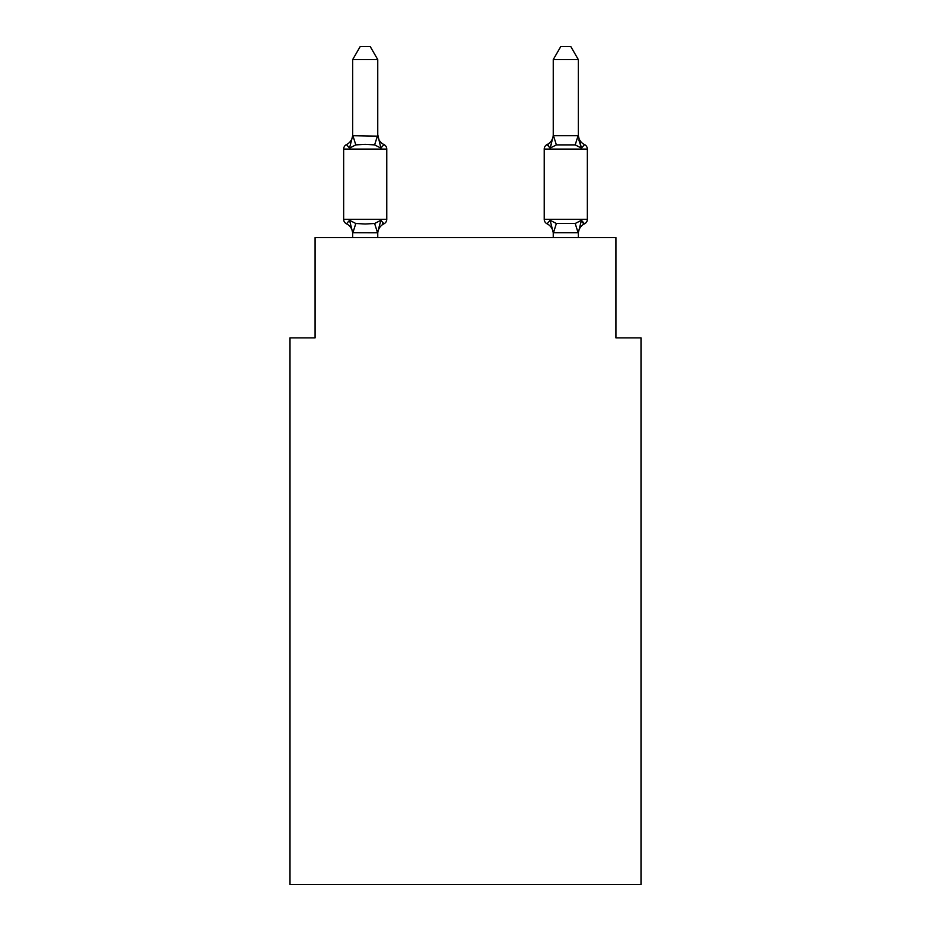 <?xml version="1.0" encoding="UTF-8"?>
<svg xmlns="http://www.w3.org/2000/svg" width="931" height="931" viewBox="0 0 931 931"><rect width="100%" height="100%" fill="white"/><g stroke="black" fill="none" stroke-linecap="round" stroke-linejoin="round"><path stroke-width="1.4" d="M641.005 884.45L641.005 337.883L615.926 337.883L615.926 237.603L315.074 237.603L315.074 337.883L289.995 337.883L289.995 884.45L641.005 884.45M581.107 220.891L581.456 220.275L584.528 223.801A5.016 5.016 0 0 0 587.345 219.297A5.016 5.016 0 0 1 584.528 223.801L583.097 223.114L584.528 223.801A5.016 5.016 0 0 0 587.345 219.297A5.016 5.016 0 0 1 584.528 223.801A5.016 5.016 0 0 0 587.345 219.297A5.016 5.016 0 0 1 584.528 223.801L583.097 223.114L584.528 223.801A5.016 5.016 0 0 0 587.345 219.297A5.016 5.016 0 0 1 584.528 223.801A5.016 5.016 0 0 0 587.345 219.297A5.016 5.016 0 0 1 584.528 223.801L583.097 223.114L584.528 223.801A5.016 5.016 0 0 0 587.345 219.297A5.016 5.016 0 0 1 584.528 223.801A5.016 5.016 0 0 0 587.345 219.297A5.016 5.016 0 0 1 584.528 223.801L583.097 223.114L584.528 223.801A5.016 5.016 0 0 0 587.345 219.297A5.016 5.016 0 0 1 584.528 223.801A5.016 5.016 0 0 0 587.345 219.297A5.016 5.016 0 0 1 584.528 223.801L583.097 223.114L584.528 223.801A5.016 5.016 0 0 0 587.345 219.297A5.016 5.016 0 0 1 584.528 223.801A5.016 5.016 0 0 0 587.345 219.297A5.016 5.016 0 0 1 584.528 223.801L583.097 223.114L584.528 223.801A5.016 5.016 0 0 0 587.345 219.297A5.016 5.016 0 0 1 584.528 223.801A5.016 5.016 0 0 0 587.345 219.297A5.016 5.016 0 0 1 584.528 223.801L583.097 223.114L584.528 223.801A5.016 5.016 0 0 0 587.345 219.297A5.016 5.016 0 0 1 584.528 223.801A5.016 5.016 0 0 0 587.345 219.297A5.016 5.016 0 0 1 584.528 223.801L583.097 223.114L584.528 223.801A5.016 5.016 0 0 0 587.345 219.297A5.016 5.016 0 0 1 584.528 223.801A5.016 5.016 0 0 0 587.345 219.297A5.016 5.016 0 0 1 584.528 223.801L583.097 223.114L584.528 223.801A5.016 5.016 0 0 0 587.345 219.297A5.016 5.016 0 0 1 584.528 223.801A5.016 5.016 0 0 0 587.345 219.297A5.016 5.016 0 0 1 584.528 223.801L583.097 223.114L584.528 223.801A5.016 5.016 0 0 0 587.345 219.297A5.016 5.016 0 0 1 584.528 223.801A5.016 5.016 0 0 0 587.345 219.297A5.016 5.016 0 0 1 584.528 223.801L583.097 223.114L584.528 223.801A5.016 5.016 0 0 0 587.345 219.297A5.016 5.016 0 0 1 584.528 223.801A5.016 5.016 0 0 0 587.345 219.297A5.016 5.016 0 0 1 584.528 223.801L583.097 223.114L584.528 223.801A5.016 5.016 0 0 0 587.345 219.297A5.016 5.016 0 0 1 584.528 223.801A5.016 5.016 0 0 0 587.345 219.297A5.016 5.016 0 0 1 584.528 223.801L583.097 223.114L584.528 223.801A5.016 5.016 0 0 0 587.345 219.297A5.016 5.016 0 0 1 584.528 223.801A5.016 5.016 0 0 0 587.345 219.297A5.016 5.016 0 0 1 584.528 223.801L583.097 223.114L584.528 223.801A5.016 5.016 0 0 0 587.345 219.297A5.016 5.016 0 0 1 584.528 223.801A5.016 5.016 0 0 0 587.345 219.297A5.016 5.016 0 0 1 584.528 223.801L583.097 223.114L584.528 223.801A5.016 5.016 0 0 0 587.345 219.297A5.016 5.016 0 0 1 584.528 223.801A5.016 5.016 0 0 0 587.345 219.297A5.016 5.016 0 0 1 584.528 223.801L583.097 223.114L584.528 223.801A5.016 5.016 0 0 0 587.345 219.297A5.016 5.016 0 0 1 584.528 223.801A5.016 5.016 0 0 0 587.345 219.297A5.016 5.016 0 0 1 584.528 223.801L583.097 223.114L584.528 223.801A5.016 5.016 0 0 0 587.345 219.297A5.016 5.016 0 0 1 584.528 223.801A5.016 5.016 0 0 0 587.345 219.297A5.016 5.016 0 0 1 584.528 223.801L583.097 223.114M553.247 135.693L578.326 135.693L578.326 59.584L553.247 59.584L553.247 136.147L550.116 148.11L547.044 144.584L550.116 148.11L551.292 144.142L550.116 148.11L551.292 144.142L550.116 148.11L551.292 144.142L550.116 148.11L551.292 144.142L550.116 148.11L551.292 144.142L550.116 148.11L551.292 144.142L550.116 148.11L551.292 144.142L550.116 148.11L551.292 144.142L550.116 148.11L551.292 144.142L550.116 148.11L551.292 144.142L550.116 148.11L551.292 144.142L550.116 148.11L551.292 144.142L550.116 148.11L551.292 144.142L550.116 148.11L551.292 144.142L550.116 148.11L551.292 144.142L550.116 148.11L551.292 144.142L550.116 148.11L551.292 144.142L550.116 148.11L551.292 144.142L550.116 148.11L556.377 144.887L575.195 144.887L581.456 148.11L578.838 139.918L581.456 148.11L584.528 144.584L581.456 148.11L578.838 139.918L581.456 148.11L584.528 144.584L581.456 148.11L578.838 139.918L581.456 148.11L584.528 144.584L581.456 148.11L578.838 139.918L581.456 148.11L584.528 144.584L581.456 148.11L578.838 139.918L581.456 148.11L584.528 144.584L581.456 148.11L584.528 144.584L581.456 148.11L578.838 139.918L581.456 148.11L584.528 144.584L581.456 148.11L584.528 144.584L581.456 148.11L578.838 139.918L581.456 148.11L584.528 144.584L581.456 148.11L584.528 144.584L581.456 148.11L578.838 139.918L581.456 148.11L584.528 144.584L581.456 148.11L584.528 144.584L581.456 148.11L578.838 139.918L581.456 148.11L584.528 144.584L581.456 148.11L584.528 144.584L581.456 148.11L578.838 139.918L581.456 148.11L584.528 144.584L581.456 148.11L584.528 144.584L581.456 148.11L578.838 139.918L581.456 148.11L584.528 144.584L581.456 148.11L584.528 144.584L581.456 148.11L578.838 139.918L581.456 148.11L584.528 144.584L581.456 148.11L584.528 144.584L581.456 148.11L578.838 139.918L581.456 148.11L584.528 144.584L581.456 148.11L584.528 144.584L581.456 148.11L578.838 139.918L581.456 148.11L584.528 144.584L581.456 148.11L584.528 144.584L581.456 148.11L578.838 139.918L581.456 148.11L584.528 144.584L581.456 148.11L584.528 144.584L581.456 148.11L578.838 139.918L581.456 148.11L584.528 144.584L581.456 148.11L584.528 144.584L581.456 148.11L578.838 139.918L581.456 148.11L584.528 144.584L581.456 148.11L584.528 144.584L581.456 148.11L578.838 139.918L581.456 148.11L584.528 144.584A5.016 5.016 0 0 1 587.345 149.088L587.345 219.297A5.016 5.016 0 0 1 584.528 223.801A5.016 5.016 0 0 0 587.345 219.297L544.228 219.297A5.016 5.016 0 0 0 547.044 223.801A11.032 11.032 0 0 1 553.247 233.728L553.247 232.238L553.247 233.728A11.032 11.032 0 0 0 547.044 223.801A11.032 11.032 0 0 1 553.247 233.728A11.032 11.032 0 0 0 547.044 223.801A11.032 11.032 0 0 1 553.247 233.728A11.032 11.032 0 0 0 547.044 223.801A11.032 11.032 0 0 1 553.247 233.728A11.032 11.032 0 0 0 547.044 223.801A11.032 11.032 0 0 1 553.247 233.728A11.032 11.032 0 0 0 547.044 223.801A11.032 11.032 0 0 1 553.247 233.728A11.032 11.032 0 0 0 547.044 223.801A11.032 11.032 0 0 1 553.247 233.728A11.032 11.032 0 0 0 547.044 223.801A11.032 11.032 0 0 1 553.247 233.728A11.032 11.032 0 0 0 547.044 223.801A11.032 11.032 0 0 1 553.247 233.728A11.032 11.032 0 0 0 547.044 223.801A11.032 11.032 0 0 1 553.247 233.728A11.032 11.032 0 0 0 547.044 223.801A11.032 11.032 0 0 1 553.247 233.728A11.032 11.032 0 0 0 547.044 223.801A11.032 11.032 0 0 1 553.247 233.728A11.032 11.032 0 0 0 547.044 223.801A11.032 11.032 0 0 1 553.247 233.728A11.032 11.032 0 0 0 547.044 223.801L550.116 220.275L547.044 223.801A11.032 11.032 0 0 1 553.247 233.728A11.032 11.032 0 0 0 547.044 223.801A11.032 11.032 0 0 1 553.247 233.728A11.032 11.032 0 0 0 547.044 223.801L550.116 220.275L547.044 223.801A11.032 11.032 0 0 1 553.247 233.728A11.032 11.032 0 0 0 547.044 223.801A11.032 11.032 0 0 1 553.247 233.728A11.032 11.032 0 0 0 547.044 223.801A11.032 11.032 0 0 1 553.247 233.728A11.032 11.032 0 0 0 547.044 223.801L550.116 220.275L547.044 223.801A5.016 5.016 0 0 1 544.228 219.297A5.016 5.016 0 0 0 547.044 223.801A5.016 5.016 0 0 1 544.228 219.297A5.016 5.016 0 0 0 547.044 223.801L550.116 220.275L547.044 223.801A5.016 5.016 0 0 1 544.228 219.297A5.016 5.016 0 0 0 547.044 223.801L550.116 220.275L547.044 223.801A5.016 5.016 0 0 1 544.228 219.297A5.016 5.016 0 0 0 547.044 223.801L550.116 220.275L547.044 223.801A5.016 5.016 0 0 1 544.228 219.297A5.016 5.016 0 0 0 547.044 223.801L550.116 220.275L547.044 223.801A5.016 5.016 0 0 1 544.228 219.297A5.016 5.016 0 0 0 547.044 223.801L550.116 220.275L547.044 223.801A5.016 5.016 0 0 1 544.228 219.297A5.016 5.016 0 0 0 547.044 223.801L550.116 220.275L547.044 223.801A5.016 5.016 0 0 1 544.228 219.297A5.016 5.016 0 0 0 547.044 223.801L550.116 220.275L547.044 223.801A5.016 5.016 0 0 1 544.228 219.297A5.016 5.016 0 0 0 547.044 223.801L550.116 220.275L547.044 223.801A5.016 5.016 0 0 1 544.228 219.297A5.016 5.016 0 0 0 547.044 223.801L550.116 220.275L547.044 223.801A5.016 5.016 0 0 1 544.228 219.297A5.016 5.016 0 0 0 547.044 223.801L550.116 220.275L547.044 223.801A5.016 5.016 0 0 1 544.228 219.297A5.016 5.016 0 0 0 547.044 223.801L550.116 220.275L547.044 223.801A5.016 5.016 0 0 1 544.228 219.297A5.016 5.016 0 0 0 547.044 223.801L550.116 220.275L547.044 223.801A5.016 5.016 0 0 1 544.228 219.297A5.016 5.016 0 0 0 547.044 223.801L550.116 220.275L547.044 223.801A5.016 5.016 0 0 1 544.228 219.297A5.016 5.016 0 0 0 547.044 223.801L550.116 220.275L547.044 223.801A5.016 5.016 0 0 1 544.228 219.297A5.016 5.016 0 0 0 547.044 223.801L550.116 220.275L547.044 223.801A5.016 5.016 0 0 1 544.228 219.297A5.016 5.016 0 0 0 547.044 223.801L550.116 220.275L547.044 223.801A5.016 5.016 0 0 1 544.228 219.297L544.228 149.088A5.016 5.016 0 0 1 547.044 144.584L548.475 145.271M578.326 237.603L578.326 232.692L553.247 232.692L550.116 220.275L556.377 223.498L575.195 223.498L581.456 220.275L584.528 223.801L581.456 220.275L584.528 223.801L582.352 222.404L584.528 223.801L581.456 220.275L584.528 223.801L581.456 220.275L584.528 223.801L581.456 220.275L584.528 223.801L582.352 222.404L584.528 223.801L581.456 220.275L584.528 223.801L581.456 220.275L584.528 223.801L581.456 220.275L584.528 223.801L581.456 220.275L584.528 223.801L582.352 222.404L584.528 223.801L581.456 220.275L584.528 223.801L581.456 220.275L584.528 223.801L581.456 220.275L584.528 223.801L581.456 220.275L584.528 223.801L582.352 222.404M578.326 233.728L578.326 233.728A11.032 11.032 0 0 1 584.528 223.801L581.456 220.275L584.528 223.801M553.247 134.669L553.247 134.669A11.032 11.032 0 0 1 547.044 144.584L550.116 148.11M352.674 233.728L352.674 233.728A11.032 11.032 0 0 0 346.472 223.801A5.016 5.016 0 0 1 343.655 219.297A5.016 5.016 0 0 0 346.472 223.801L349.544 220.275L346.472 223.801A5.016 5.016 0 0 1 343.655 219.297A5.016 5.016 0 0 0 346.472 223.801L349.544 220.275L346.472 223.801A5.016 5.016 0 0 1 343.655 219.297A5.016 5.016 0 0 0 346.472 223.801A5.016 5.016 0 0 1 343.655 219.297A5.016 5.016 0 0 0 346.472 223.801A5.016 5.016 0 0 1 343.655 219.297A5.016 5.016 0 0 0 346.472 223.801L349.544 220.275L346.472 223.801A5.016 5.016 0 0 1 343.655 219.297A5.016 5.016 0 0 0 346.472 223.801L349.544 220.275L346.472 223.801A5.016 5.016 0 0 1 343.655 219.297A5.016 5.016 0 0 0 346.472 223.801L349.544 220.275L346.472 223.801A5.016 5.016 0 0 1 343.655 219.297A5.016 5.016 0 0 0 346.472 223.801A5.016 5.016 0 0 1 343.655 219.297A5.016 5.016 0 0 0 346.472 223.801A5.016 5.016 0 0 1 343.655 219.297A5.016 5.016 0 0 0 346.472 223.801A5.016 5.016 0 0 1 343.655 219.297A5.016 5.016 0 0 0 346.472 223.801L349.544 220.275L346.472 223.801A5.016 5.016 0 0 1 343.655 219.297A5.016 5.016 0 0 0 346.472 223.801L349.544 220.275L346.472 223.801A5.016 5.016 0 0 1 343.655 219.297A5.016 5.016 0 0 0 346.472 223.801L349.544 220.275L346.472 223.801A5.016 5.016 0 0 1 343.655 219.297A5.016 5.016 0 0 0 346.472 223.801A5.016 5.016 0 0 1 343.655 219.297A5.016 5.016 0 0 0 346.472 223.801A5.016 5.016 0 0 1 343.655 219.297A5.016 5.016 0 0 0 346.472 223.801L349.544 220.275L346.472 223.801A5.016 5.016 0 0 1 343.655 219.297A5.016 5.016 0 0 0 346.472 223.801L349.544 220.275L346.472 223.801A5.016 5.016 0 0 1 343.655 219.297A5.016 5.016 0 0 0 346.472 223.801L349.544 220.275L346.472 223.801A5.016 5.016 0 0 1 343.655 219.297A5.016 5.016 0 0 0 346.472 223.801L349.544 220.275L346.472 223.801A5.016 5.016 0 0 1 343.655 219.297A5.016 5.016 0 0 0 346.472 223.801A5.016 5.016 0 0 1 343.655 219.297A5.016 5.016 0 0 0 346.472 223.801A5.016 5.016 0 0 1 343.655 219.297A5.016 5.016 0 0 0 346.472 223.801L349.544 220.275L346.472 223.801A5.016 5.016 0 0 1 343.655 219.297A5.016 5.016 0 0 0 346.472 223.801L349.544 220.275L346.472 223.801A5.016 5.016 0 0 1 343.655 219.297A5.016 5.016 0 0 0 346.472 223.801L349.544 220.275L346.472 223.801A5.016 5.016 0 0 1 343.655 219.297A5.016 5.016 0 0 0 346.472 223.801L349.544 220.275L346.472 223.801A5.016 5.016 0 0 1 343.655 219.297A5.016 5.016 0 0 0 346.472 223.801A5.016 5.016 0 0 1 343.655 219.297A5.016 5.016 0 0 0 346.472 223.801A5.016 5.016 0 0 1 343.655 219.297A5.016 5.016 0 0 0 346.472 223.801L349.544 220.275L346.472 223.801A5.016 5.016 0 0 1 343.655 219.297A5.016 5.016 0 0 0 346.472 223.801L349.544 220.275L346.472 223.801A5.016 5.016 0 0 1 343.655 219.297A5.016 5.016 0 0 0 346.472 223.801L349.544 220.275L346.472 223.801A5.016 5.016 0 0 1 343.655 219.297A5.016 5.016 0 0 0 346.472 223.801L349.544 220.275L346.472 223.801A5.016 5.016 0 0 1 343.655 219.297A5.016 5.016 0 0 0 346.472 223.801A5.016 5.016 0 0 1 343.655 219.297A5.016 5.016 0 0 0 346.472 223.801A5.016 5.016 0 0 1 343.655 219.297A5.016 5.016 0 0 0 346.472 223.801L349.544 220.275L346.472 223.801A5.016 5.016 0 0 1 343.655 219.297A5.016 5.016 0 0 0 346.472 223.801L349.544 220.275L346.472 223.801A5.016 5.016 0 0 1 343.655 219.297A5.016 5.016 0 0 0 346.472 223.801L349.544 220.275L346.472 223.801L349.544 220.275L346.472 223.801L349.544 220.275L346.472 223.801L349.544 220.275L346.472 223.801L349.544 220.275L346.472 223.801L349.544 220.275L346.472 223.801L349.544 220.275L346.472 223.801L349.544 220.275L355.805 223.498L365.208 223.999L374.623 223.498L380.884 220.275L383.956 223.801L382.525 223.114M352.674 134.669A11.032 11.032 0 0 1 346.472 144.584A5.016 5.016 0 0 0 343.655 149.088L386.772 149.088A5.016 5.016 0 0 0 383.956 144.584L380.884 148.11L374.623 144.887L365.208 144.386L355.805 144.887L349.544 148.11L346.472 144.584L349.544 148.11L346.472 144.584L349.544 148.11L346.472 144.584L349.544 148.11L346.472 144.584L349.544 148.11L346.472 144.584L349.544 148.11L346.472 144.584L349.544 148.11L346.472 144.584L349.544 148.11L346.472 144.584L349.544 148.11L346.472 144.584L349.544 148.11L346.472 144.584L349.544 148.11L346.472 144.584L349.544 148.11L346.472 144.584L349.544 148.11L346.472 144.584L349.544 148.11L346.472 144.584L349.544 148.11L346.472 144.584L349.544 148.11L346.472 144.584L349.544 148.11L346.472 144.584L349.544 148.11L346.472 144.584L349.544 148.11L346.472 144.584L349.544 148.11L346.472 144.584L349.544 148.11L346.472 144.584L349.544 148.11L346.472 144.584L349.544 148.11L346.472 144.584L349.544 148.11L346.472 144.584L349.544 148.11L346.472 144.584L349.544 148.11L346.472 144.584L349.544 148.11L346.472 144.584L349.544 148.11L346.472 144.584L349.544 148.11L346.472 144.584L349.544 148.11L346.472 144.584L349.544 148.11L346.472 144.584L349.544 148.11L346.472 144.584L349.544 148.11L346.472 144.584L349.544 148.11L346.472 144.584L349.544 148.11L346.472 144.584L349.544 148.11L346.472 144.584L349.544 148.11L352.674 135.693L377.753 136.147L377.753 134.669L380.884 148.11L383.956 144.584A5.016 5.016 0 0 1 386.772 149.088A5.016 5.016 0 0 0 383.956 144.584L380.884 148.11L383.956 144.584A5.016 5.016 0 0 1 386.772 149.088A5.016 5.016 0 0 0 383.956 144.584L380.884 148.11L383.956 144.584A5.016 5.016 0 0 1 386.772 149.088A5.016 5.016 0 0 0 383.956 144.584L380.884 148.11L383.956 144.584A5.016 5.016 0 0 1 386.772 149.088A5.016 5.016 0 0 0 383.956 144.584L380.884 148.11L383.956 144.584A5.016 5.016 0 0 1 386.772 149.088A5.016 5.016 0 0 0 383.956 144.584L380.884 148.11L383.956 144.584A5.016 5.016 0 0 1 386.772 149.088A5.016 5.016 0 0 0 383.956 144.584L380.884 148.11L383.956 144.584A5.016 5.016 0 0 1 386.772 149.088A5.016 5.016 0 0 0 383.956 144.584L380.884 148.11L383.956 144.584A5.016 5.016 0 0 1 386.772 149.088A5.016 5.016 0 0 0 383.956 144.584L380.884 148.11L383.956 144.584A5.016 5.016 0 0 1 386.772 149.088A5.016 5.016 0 0 0 383.956 144.584L380.884 148.11L383.956 144.584A5.016 5.016 0 0 1 386.772 149.088A5.016 5.016 0 0 0 383.956 144.584L380.884 148.11L383.956 144.584A5.016 5.016 0 0 1 386.772 149.088A5.016 5.016 0 0 0 383.956 144.584L380.884 148.11L383.956 144.584A5.016 5.016 0 0 1 386.772 149.088A5.016 5.016 0 0 0 383.956 144.584L380.884 148.11L383.956 144.584A5.016 5.016 0 0 1 386.772 149.088A5.016 5.016 0 0 0 383.956 144.584L380.884 148.11L383.956 144.584A5.016 5.016 0 0 1 386.772 149.088A5.016 5.016 0 0 0 383.956 144.584L380.884 148.11L383.956 144.584A5.016 5.016 0 0 1 386.772 149.088A5.016 5.016 0 0 0 383.956 144.584L380.884 148.11L383.956 144.584A5.016 5.016 0 0 1 386.772 149.088A5.016 5.016 0 0 0 383.956 144.584L380.884 148.11L383.956 144.584A5.016 5.016 0 0 1 386.772 149.088A5.016 5.016 0 0 0 383.956 144.584L380.884 148.11L383.956 144.584A5.016 5.016 0 0 1 386.772 149.088A5.016 5.016 0 0 0 383.956 144.584L380.884 148.11L383.956 144.584A5.016 5.016 0 0 1 386.772 149.088A5.016 5.016 0 0 0 383.956 144.584L380.884 148.11L383.956 144.584A5.016 5.016 0 0 1 386.772 149.088A5.016 5.016 0 0 0 383.956 144.584L380.884 148.11L383.956 144.584A5.016 5.016 0 0 1 386.772 149.088A5.016 5.016 0 0 0 383.956 144.584L380.884 148.11L383.956 144.584A5.016 5.016 0 0 1 386.772 149.088A5.016 5.016 0 0 0 383.956 144.584L380.884 148.11L383.956 144.584A5.016 5.016 0 0 1 386.772 149.088A5.016 5.016 0 0 0 383.956 144.584L380.884 148.11L383.956 144.584A5.016 5.016 0 0 1 386.772 149.088A5.016 5.016 0 0 0 383.956 144.584L380.884 148.11L383.956 144.584A5.016 5.016 0 0 1 386.772 149.088A5.016 5.016 0 0 0 383.956 144.584L380.884 148.11L383.956 144.584A5.016 5.016 0 0 1 386.772 149.088A5.016 5.016 0 0 0 383.956 144.584L380.884 148.11L383.956 144.584A5.016 5.016 0 0 1 386.772 149.088A5.016 5.016 0 0 0 383.956 144.584L380.884 148.11L383.956 144.584A5.016 5.016 0 0 1 386.772 149.088A5.016 5.016 0 0 0 383.956 144.584L380.884 148.11L383.956 144.584A5.016 5.016 0 0 1 386.772 149.088A5.016 5.016 0 0 0 383.956 144.584L380.884 148.11L383.956 144.584A5.016 5.016 0 0 1 386.772 149.088A5.016 5.016 0 0 0 383.956 144.584L380.884 148.11L383.956 144.584A5.016 5.016 0 0 1 386.772 149.088A5.016 5.016 0 0 0 383.956 144.584L380.884 148.11L383.956 144.584A5.016 5.016 0 0 1 386.772 149.088A5.016 5.016 0 0 0 383.956 144.584L380.884 148.11L383.956 144.584A5.016 5.016 0 0 1 386.772 149.088A5.016 5.016 0 0 0 383.956 144.584L380.884 148.11L383.956 144.584A5.016 5.016 0 0 1 386.772 149.088A5.016 5.016 0 0 0 383.956 144.584L380.884 148.11L383.956 144.584A5.016 5.016 0 0 1 386.772 149.088A5.016 5.016 0 0 0 383.956 144.584L380.884 148.11L383.956 144.584A5.016 5.016 0 0 1 386.772 149.088L386.772 219.297A5.016 5.016 0 0 1 383.956 223.801L380.884 220.275L383.956 223.801A11.032 11.032 0 0 0 377.753 233.728M380.884 220.275L383.956 223.801L380.884 220.275L383.956 223.801L380.884 220.275L383.956 223.801L380.884 220.275L383.956 223.801L380.884 220.275L383.956 223.801L380.884 220.275L383.956 223.801L380.884 220.275L383.956 223.801L380.884 220.275L383.956 223.801L380.884 220.275L383.956 223.801L380.884 220.275L383.956 223.801L380.884 220.275L383.956 223.801L380.884 220.275L383.956 223.801L380.884 220.275L383.956 223.801L380.884 220.275L383.956 223.801L380.884 220.275L383.956 223.801L380.884 220.275L383.956 223.801L380.884 220.275L383.956 223.801L380.884 220.275L377.544 232.762L352.674 232.692L349.544 220.275M377.753 59.584L352.674 59.584L360.204 46.55L370.224 46.55L377.753 59.584L377.753 136.147M553.247 237.603L553.247 232.238M581.456 148.11L578.326 135.693M343.655 149.088L343.655 219.297L386.772 219.297M352.674 59.584L352.674 135.693M377.753 237.603L377.753 232.692M352.674 237.603L352.674 232.692M377.753 134.669A11.032 11.032 0 0 0 383.956 144.584M581.456 220.275L578.326 232.692M550.116 220.275L547.044 223.801M584.528 144.584A11.032 11.032 0 0 1 578.326 134.669M553.247 59.584L560.776 46.55L570.796 46.55L578.326 59.584M355.805 223.498L352.884 232.762M374.623 223.498L377.544 232.762M352.884 135.635L355.805 144.887M377.544 135.635L374.623 144.887M587.345 149.088L544.228 149.088M578.116 232.762L575.195 223.498M553.456 232.762L556.377 223.498M575.195 144.887L578.116 135.635M556.377 144.887L553.456 135.635"/></g></svg>

